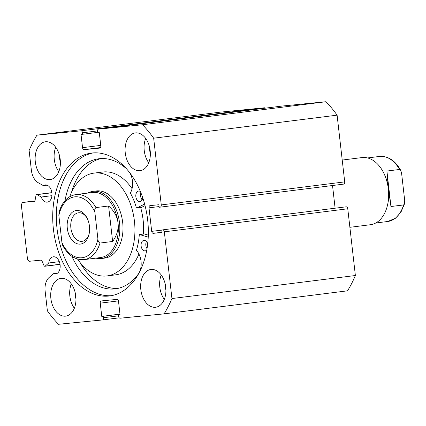 <?xml version="1.0" encoding="UTF-8"?>
<svg xmlns="http://www.w3.org/2000/svg" width="426" height="426" viewBox="0 0 426 426"><rect width="100%" height="100%" fill="white"/><g stroke="black" fill="none" stroke-linecap="round" stroke-linejoin="round"><path stroke-width="0.64" d="M47.057 185.172L43.377 185.635A8.669 5.698 82.8 0 1 45.156 184.932A8.669 5.698 82.8 0 1 45.257 184.921A8.669 5.698 82.8 0 1 51.903 192.903A8.669 5.698 82.8 0 1 47.318 202.142A8.669 5.698 82.8 0 1 47.217 202.153A8.669 5.698 82.8 0 1 41.242 197.014L37.035 194.639A1.267 0.836 -97.2 0 0 36.673 194.56A1.267 0.836 -97.2 0 0 36.657 194.56A1.267 0.836 -97.2 0 0 36.002 195.358L35.038 200.497A1.267 0.836 82.8 0 1 34.384 201.296A1.267 0.836 82.8 0 1 34.373 201.301L22.445 202.478L21.3 204.714L27.525 259.343L29.149 261.308L41.072 260.132A1.267 0.836 82.8 0 1 41.908 260.787L44.006 265.622A1.267 0.836 -97.2 0 0 44.858 266.271A1.267 0.836 -97.2 0 0 45.183 266.122L60.018 264.258M118.428 300.884L100.248 303.163L101.761 316.401L103.422 316.236L103.587 317.711A2.114 1.39 -97.2 0 1 102.469 319.942L119.253 317.833L102.49 319.942A2.114 1.39 -97.2 0 1 102.442 319.947L58.495 324.282A124.786 82.032 -97.2 0 1 47.387 310.842L45.135 291.086A14.553 9.564 82.8 0 1 49.139 277.438L53.41 273.694A8.669 5.698 -97.2 0 0 55.407 274.019A8.669 5.698 -97.2 0 0 55.508 274.009A8.669 5.698 -97.2 0 0 60.093 264.77A8.669 5.698 -97.2 0 0 53.447 256.787A8.669 5.698 -97.2 0 0 53.346 256.803A8.669 5.698 -97.2 0 0 48.761 262.98L45.183 266.122M59.321 261.655L48.761 262.98M93.379 152.886A72.015 47.339 -97.2 0 0 57.191 229.96A72.015 47.339 -97.2 0 0 111.314 295.692M92.373 152.971A72.015 47.339 -97.2 0 0 91.553 153.062A72.015 47.339 -97.2 0 0 53.479 229.79A72.015 47.339 -97.2 0 0 108.678 296.065A72.015 47.339 -97.2 0 0 109.498 295.974A72.015 47.339 -97.2 0 0 147.577 219.241A72.015 47.339 -97.2 0 0 92.373 152.971M139.877 170.698A19.037 12.514 -97.2 0 0 140.095 170.677A19.037 12.514 -97.2 0 0 150.16 150.394A19.037 12.514 -97.2 0 0 135.569 132.88A19.037 12.514 -97.2 0 0 135.351 132.901A19.037 12.514 -97.2 0 0 125.287 153.184A19.037 12.514 -97.2 0 0 139.877 170.698M155.437 307.279A19.037 12.514 -97.2 0 0 155.655 307.252A19.037 12.514 -97.2 0 0 165.719 286.975A19.037 12.514 -97.2 0 0 151.129 269.456A19.037 12.514 -97.2 0 0 150.91 269.482A19.037 12.514 -97.2 0 0 140.846 289.76A19.037 12.514 -97.2 0 0 155.437 307.279M49.922 179.58A19.037 12.514 -97.2 0 0 50.14 179.554A19.037 12.514 -97.2 0 0 60.204 159.271A19.037 12.514 -97.2 0 0 45.614 141.757A19.037 12.514 -97.2 0 0 45.396 141.778A19.037 12.514 -97.2 0 0 35.331 162.061A19.037 12.514 -97.2 0 0 49.922 179.58M65.487 316.156A19.037 12.514 -97.2 0 0 65.7 316.135A19.037 12.514 -97.2 0 0 75.764 295.852A19.037 12.514 -97.2 0 0 61.174 278.332A19.037 12.514 -97.2 0 0 60.961 278.359A19.037 12.514 -97.2 0 0 50.896 298.642A19.037 12.514 -97.2 0 0 65.487 316.156M100.248 303.163A2.114 1.39 82.8 0 1 101.372 300.926A2.114 1.39 82.8 0 1 101.393 300.926L116.894 299.398A2.114 1.39 82.8 0 1 118.519 301.363L120.025 314.601L118.364 314.761L118.534 316.236A2.114 1.39 -97.2 0 0 120.159 318.201L164.106 313.861A124.786 82.032 -97.2 0 0 171.939 298.546L164.335 231.819A2.114 1.39 -97.2 0 0 162.711 229.854L346.146 206.818L162.711 229.854M162.002 232.239L153.312 233.331L162.029 232.474L161.742 229.949M153.312 233.331A2.114 1.39 82.8 0 1 151.688 231.366L161.758 230.104M159.079 206.567L149.004 207.835L151.688 231.366M149.004 207.835A2.114 1.39 82.8 0 1 150.128 205.598A2.114 1.39 82.8 0 1 150.149 205.598L158.871 204.736L159.159 207.26L160.128 207.164A2.114 1.39 -97.2 0 0 160.149 207.158A2.114 1.39 -97.2 0 0 161.268 204.922L153.669 138.194A124.786 82.032 -97.2 0 0 142.561 124.749L98.608 129.089A2.114 1.39 -97.2 0 0 98.587 129.094A2.114 1.39 -97.2 0 0 97.463 131.325L97.634 132.795L99.295 132.635L100.802 145.873A2.114 1.39 82.8 0 1 99.684 148.104A2.114 1.39 82.8 0 1 99.657 148.11L99.705 148.104M100.451 147.593L84.156 149.638L99.657 148.11M84.156 149.638A2.114 1.39 82.8 0 1 82.537 147.673L100.749 145.388M97.447 130.926L82.522 132.8L82.687 134.27L81.025 134.435L82.537 147.673M82.522 132.8A2.114 1.39 -97.2 0 0 80.897 130.835L36.945 135.175A124.786 82.032 -97.2 0 0 29.117 150.484L31.37 170.246A14.553 9.564 -97.2 0 0 38.356 182.802L43.377 185.635M80.897 130.835L264.333 107.799L220.386 112.139L36.945 135.175M264.333 107.799A2.114 1.39 82.8 0 1 265.238 108.167M98.587 129.094L282.023 106.058A2.114 1.39 82.8 0 1 282.023 106.058A2.114 1.39 82.8 0 1 282.049 106.053L98.608 129.089M161.268 204.922L344.709 181.886L337.104 115.158A124.786 82.032 82.8 0 0 325.997 101.718L282.049 106.053M344.709 181.886A2.114 1.39 82.8 0 1 343.585 184.123A2.114 1.39 82.8 0 1 343.564 184.128L160.176 207.153M335.108 208.181L332.525 185.512M346.146 206.818A2.114 1.39 82.8 0 1 347.77 208.783L164.335 231.819M164.106 313.861L347.541 290.825A124.786 82.032 82.8 0 0 355.375 275.515L347.77 208.783M355.375 275.515L171.939 298.546M325.997 101.718L142.561 124.749M153.669 138.194L337.104 115.158M150.362 153.365A10.788 7.093 82.8 0 1 149.579 147.135M165.922 289.946A10.788 7.093 82.8 0 1 165.139 283.716M60.407 162.242A10.788 7.093 82.8 0 1 59.624 156.012M75.966 298.823A10.788 7.093 82.8 0 1 75.184 292.593M71.291 283.876A19.037 12.514 -97.2 0 0 74.348 308.238M55.726 147.295A19.037 12.514 -97.2 0 0 58.788 171.657M161.241 274.994A19.037 12.514 -97.2 0 0 164.303 299.356M145.681 138.418A19.037 12.514 -97.2 0 0 148.738 162.78M34.895 200.912L22.445 202.478M119.978 314.159L103.422 316.236M119.972 314.116L101.761 316.401M120.02 314.553L118.364 314.761M97.586 132.401L82.687 134.27M57.462 273.183L53.41 273.694M51.935 195.672L41.242 197.014M95.972 258.129A33.84 22.248 -97.2 0 0 101.58 258.491L104.743 258.092A33.84 22.248 -97.2 0 0 122.938 225.62A33.84 22.248 -97.2 0 0 101.457 191.194A33.84 22.248 -97.2 0 0 96.308 190.944L93.15 191.338A33.84 22.248 -97.2 0 0 87.804 193.074M77.575 259.083A51.818 34.064 -97.2 0 0 99.098 275.542A51.818 34.064 -97.2 0 0 106.985 275.931L115.68 274.839A51.818 34.064 -97.2 0 0 138.935 254.034M143.461 234.039A51.818 34.064 -97.2 0 0 140.644 207.515M132.06 188.691A51.818 34.064 -97.2 0 0 110.653 172.402A51.818 34.064 -97.2 0 0 102.767 172.013L94.071 173.105A51.818 34.064 -97.2 0 0 69.742 196.7M106.985 275.931A51.818 34.064 -97.2 0 0 134.845 226.206A51.818 34.064 -97.2 0 0 101.952 173.494A51.818 34.064 -97.2 0 0 94.071 173.105M349.884 227.308L370.412 224.731A33.84 22.248 -97.2 0 0 387.511 205.151L387.633 204.618A32.781 21.55 -97.2 0 0 388.437 188.942A32.781 21.55 -97.2 0 0 383.645 172.812L383.389 172.322A33.84 22.248 -97.2 0 0 361.978 157.583L342.222 160.059M387.511 205.151A33.84 22.248 -97.2 0 0 388.336 188.974A33.84 22.248 -97.2 0 0 383.389 172.322M89.46 226.206A16.918 11.124 82.8 0 1 89.045 234.295A16.918 11.124 82.8 0 1 77.543 243.864A16.918 11.124 82.8 0 1 67.319 228.389A16.918 11.124 82.8 0 1 73.65 211.355A16.918 11.124 82.8 0 1 86.984 217.883A16.918 11.124 82.8 0 1 89.46 226.206M87.293 218.501A14.383 9.452 -97.2 0 0 78.496 212.787A14.383 9.452 -97.2 0 0 70.876 227.99A14.383 9.452 -97.2 0 0 82.08 241.329A14.383 9.452 -97.2 0 0 89.188 233.618M84.055 259.626C75.418 260.201 68.314 255.525 62.755 245.61L61.935 242.57A30.667 20.16 -97.2 0 0 81.861 257.767A30.667 20.16 -97.2 0 0 97.916 239.018C97.985 241.025 98.672 242.373 99.982 243.06A32.781 21.55 82.8 0 1 84.055 259.626L100.658 257.538A32.781 21.55 -97.2 0 0 118.023 222.899A32.781 21.55 -97.2 0 0 92.49 192.488L75.887 194.57A32.781 21.55 82.8 0 1 95.941 207.59C94.822 208.57 94.46 210.045 94.838 212.026A30.667 20.16 -97.2 0 0 74.917 196.828A30.667 20.16 -97.2 0 0 58.857 215.577L58.985 212.388C62.052 201.993 67.686 196.056 75.887 194.57M101.58 258.491A33.84 22.248 -97.2 0 0 119.504 222.729A33.84 22.248 -97.2 0 0 93.15 191.338M99.982 243.06L112.629 241.473C116.9 235.514 118.694 229.321 118.023 222.899C117.235 216.488 114.088 210.854 108.587 205.998L95.941 207.59M97.916 239.018L94.838 212.026M112.629 241.473L108.587 205.998M61.935 242.57L58.857 215.577M403.603 204.933L390.951 206.519L388.437 188.942L386.909 171.05L399.561 169.463L400.802 170.464L401.622 173.504L404.7 200.492L404.578 203.681L403.603 204.933A32.781 21.55 82.8 0 1 387.676 221.499L375.753 222.995M390.951 206.519L386.909 171.05M144.654 204.065L136.746 207.994A0.421 0.277 82.8 0 1 136.373 207.723A52.664 34.618 -97.2 0 0 130.489 193.308A0.421 0.277 82.8 0 1 130.478 192.77A15.395 10.117 -97.2 0 0 129.903 172.94M145.058 205.625L141.491 207.398A0.421 0.277 82.8 0 1 141.421 207.414L136.682 208.01M142.763 197.808A5.288 3.477 82.8 0 1 139.968 201.557A5.288 3.477 82.8 0 1 139.872 201.567A5.288 3.477 82.8 0 1 135.851 196.668A5.288 3.477 82.8 0 1 138.652 191.061A5.288 3.477 82.8 0 1 138.748 191.056A5.288 3.477 82.8 0 1 140.399 191.508M146.773 250.03A5.288 3.477 82.8 0 1 145.223 250.855A5.288 3.477 82.8 0 1 145.122 250.866A5.288 3.477 82.8 0 1 141.107 245.967A5.288 3.477 82.8 0 1 143.903 240.365A5.288 3.477 82.8 0 1 144.004 240.355A5.288 3.477 82.8 0 1 147.7 243.752M126.41 168.691A65.567 43.101 -97.2 0 0 100.169 158.621A65.567 43.101 -97.2 0 0 98.944 158.749A65.567 43.101 -97.2 0 0 64.992 200.699M101.329 158.552A65.567 43.101 -97.2 0 0 71.563 192.211M80.083 262.528A65.567 43.101 -97.2 0 0 117.645 288.466M71.872 256.308A65.567 43.101 -97.2 0 0 114.061 288.988A65.567 43.101 -97.2 0 0 115.286 288.86A65.567 43.101 -97.2 0 0 138.706 273.497L138.695 273.481A15.395 10.117 -97.2 0 0 139.025 272.933M144.164 233.97A0.421 0.277 82.8 0 1 144.318 233.949L148.307 235.147M139.424 272.187A15.395 10.117 -97.2 0 0 136.629 250.52A0.421 0.277 82.8 0 1 136.528 249.987A52.664 34.618 -97.2 0 0 139.27 234.87A0.421 0.277 82.8 0 1 139.574 234.545L148.227 237.144M147.018 248.619A5.288 3.477 82.8 0 1 146.459 241.505M142.162 199.821A5.288 3.477 82.8 0 1 140.931 192.818M51.887 192.776L37.035 194.639M103.587 317.711L118.487 315.836M367.585 157.94L379.507 156.443A32.781 21.55 82.8 0 1 399.561 169.463M136.746 207.994L141.491 207.398M139.574 234.545L144.318 233.949M160.149 207.158L343.585 184.123M51.871 192.648L36.657 194.56M60.034 264.365L44.858 266.271M404.556 203.75L400.935 212.169L395.472 218.261L387.676 221.499M400.802 170.464C395.243 160.543 388.145 155.873 379.507 156.443M139.494 234.54L144.238 233.943"/></g></svg>

